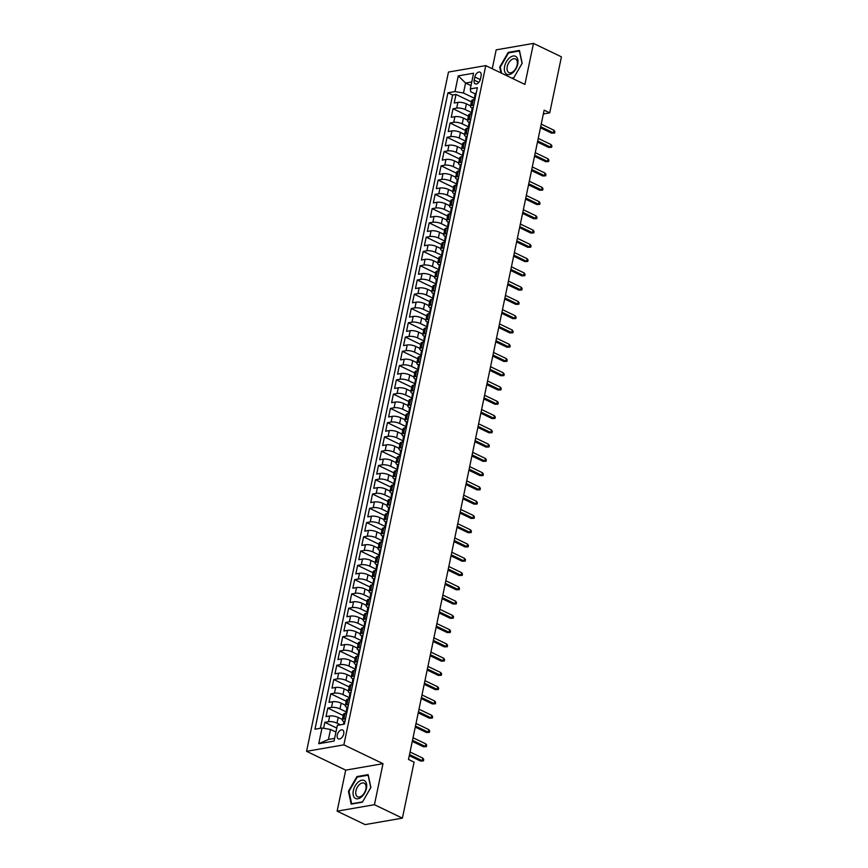 <?xml version="1.0" encoding="UTF-8"?>
<svg xmlns="http://www.w3.org/2000/svg" width="868" height="868" viewBox="0 0 868 868"><rect width="100%" height="100%" fill="white"/><g stroke="black" fill="none" stroke-linecap="round" stroke-linejoin="round"><path stroke-width="1.3" d="M343.728 733.872A4.915 2.886 -64.3 0 0 342.632 730.01A4.915 2.886 -64.3 0 0 337.272 734.99A4.915 2.886 -64.3 0 0 338.368 738.863A4.915 2.886 -64.3 0 0 343.728 733.872M337.131 811.157L374.434 804.701L383.005 763.677L345.703 770.133L337.131 811.157L365.092 824.6L402.394 818.144L414.09 762.137L408.502 759.446L544.149 110.16L549.737 112.851L561.433 56.843L533.473 43.4L496.181 49.856L492.243 68.724M345.703 770.133L306.567 751.308L448.463 72.066L485.765 65.61L343.858 744.852L306.567 751.308M470.586 105.853L466.398 103.845A6.141 1.92 -168.2 0 0 457.892 102.391L454.214 103.021L456.004 94.46L471.411 101.871M471.291 112.471L465.205 109.552A6.141 1.92 -168.2 0 0 456.698 108.099L453.02 108.728L468.438 116.149M453.02 108.728L451.23 117.299L454.908 116.659A6.141 1.92 -168.2 0 1 463.414 118.113L467.602 120.12M464.619 134.399L460.431 132.381A6.141 1.92 -168.2 0 0 451.924 130.927L448.246 131.567L450.036 123.006L465.454 130.417M461.646 148.667L457.447 146.649A6.141 1.92 -168.2 0 0 448.951 145.195L445.262 145.835L447.053 137.274L462.47 144.685M458.662 162.934L454.474 160.916A6.141 1.92 -168.2 0 0 445.968 159.462L442.289 160.103L444.069 151.542L459.487 158.952M455.678 177.202L451.49 175.195A6.141 1.92 -168.2 0 0 442.984 173.741L439.306 174.37L441.096 165.81L456.514 173.22M452.695 191.47L448.506 189.463A6.141 1.92 -168.2 0 0 440 188.009L436.322 188.649L438.112 180.077L453.53 187.499M449.722 205.749L445.523 203.73A6.141 1.92 -168.2 0 0 437.016 202.277L433.338 202.917L435.128 194.356L450.546 201.767M446.738 220.016L442.55 217.998A6.141 1.92 -168.2 0 0 434.043 216.544L430.365 217.184L432.145 208.624L447.562 216.034M443.754 234.284L439.566 232.266A6.141 1.92 -168.2 0 0 431.06 230.812L427.381 231.452L429.172 222.892L444.59 230.302M440.77 248.552L436.582 246.545A6.141 1.92 -168.2 0 0 428.076 245.091L424.398 245.72L426.188 237.159L441.606 244.57M437.787 262.82L433.599 260.812A6.141 1.92 -168.2 0 0 425.092 259.358L421.414 259.999L423.204 251.427L438.622 258.848M434.814 277.098L430.626 275.08A6.141 1.92 -168.2 0 0 422.119 273.626L418.441 274.266L420.221 265.706L435.638 273.116M431.83 291.366L427.642 289.348A6.141 1.92 -168.2 0 0 419.135 287.894L415.457 288.534L417.248 279.973L432.665 287.384M428.846 305.634L424.658 303.616A6.141 1.92 -168.2 0 0 416.152 302.162L412.474 302.802L414.264 294.241L429.682 301.652M425.863 319.901L421.674 317.894A6.141 1.92 -168.2 0 0 413.168 316.44L409.49 317.07L411.28 308.509L426.698 315.919M422.89 334.169L418.701 332.162A6.141 1.92 -168.2 0 0 410.195 330.708L406.517 331.348L408.296 322.777L423.714 330.198M419.906 348.448L415.718 346.43A6.141 1.92 -168.2 0 0 407.211 344.976L403.533 345.616L405.323 337.055L420.741 344.466M416.922 362.716L412.734 360.697A6.141 1.92 -168.2 0 0 404.228 359.244L400.549 359.884L402.34 351.323L417.758 358.734M413.938 376.983L409.75 374.965A6.141 1.92 -168.2 0 0 401.244 373.511L397.566 374.151L399.356 365.591L414.774 373.001M410.965 391.251L406.777 389.244A6.141 1.92 -168.2 0 0 398.271 387.79L394.582 388.419L396.372 379.858L411.79 387.269M407.982 405.519L403.794 403.511A6.141 1.92 -168.2 0 0 395.287 402.058L391.609 402.698L393.399 394.126L408.817 401.548M404.998 419.797L400.81 417.779A6.141 1.92 -168.2 0 0 392.303 416.325L388.625 416.966L390.416 408.405L405.833 415.815M402.014 434.065L397.826 432.047A6.141 1.92 -168.2 0 0 389.32 430.593L385.642 431.233L387.432 422.673L402.85 430.083M399.041 448.333L394.853 446.315A6.141 1.92 -168.2 0 0 386.347 444.861L382.658 445.501L384.448 436.94L399.866 444.351M396.058 462.601L391.869 460.593A6.141 1.92 -168.2 0 0 383.363 459.139L379.685 459.769L381.475 451.208L396.882 458.619M393.074 476.868L388.886 474.861A6.141 1.92 -168.2 0 0 380.379 473.407L376.701 474.047L378.491 465.476L393.909 472.897M390.09 491.147L385.902 489.129A6.141 1.92 -168.2 0 0 377.396 487.675L373.717 488.315L375.508 479.754L390.925 487.165M387.117 505.415L382.918 503.397A6.141 1.92 -168.2 0 0 374.423 501.943L370.734 502.583L372.524 494.022L387.942 501.433M384.133 519.682L379.945 517.664A6.141 1.92 -168.2 0 0 371.439 516.21L367.761 516.851L369.551 508.29L384.958 515.701M381.15 533.95L376.962 531.943A6.141 1.92 -168.2 0 0 368.455 530.489L364.777 531.118L366.567 522.558L381.985 529.968M378.166 548.218L373.978 546.211A6.141 1.92 -168.2 0 0 365.471 544.757L361.793 545.397L363.584 536.825L379.001 544.247M375.193 562.497L370.994 560.478A6.141 1.92 -168.2 0 0 362.488 559.025L358.809 559.665L360.6 551.104L376.018 558.515M372.209 576.764L368.021 574.746A6.141 1.92 -168.2 0 0 359.515 573.292L355.837 573.932L357.616 565.372L373.034 572.782M369.226 591.032L365.037 589.014A6.141 1.92 -168.2 0 0 356.531 587.56L352.853 588.2L354.643 579.64L370.061 587.05M366.242 605.3L362.054 603.293A6.141 1.92 -168.2 0 0 353.547 601.839L349.869 602.468L351.659 593.907L367.077 601.318M363.258 619.568L359.07 617.56A6.141 1.92 -168.2 0 0 350.564 616.106L346.885 616.747L348.676 608.175L364.093 615.596M360.285 633.846L356.097 631.828A6.141 1.92 -168.2 0 0 347.591 630.374L343.912 631.014L345.692 622.454L361.11 629.864M357.301 648.114L353.113 646.096A6.141 1.92 -168.2 0 0 344.607 644.642L340.929 645.282L342.719 636.721L358.137 644.132M354.318 662.382L350.129 660.364A6.141 1.92 -168.2 0 0 341.623 658.91L337.945 659.55L339.735 650.989L355.153 658.4M351.334 676.649L347.146 674.642A6.141 1.92 -168.2 0 0 338.639 673.188L334.961 673.818L336.751 665.257L352.169 672.667M348.361 690.917L344.173 688.91A6.141 1.92 -168.2 0 0 335.666 687.456L331.988 688.096L333.768 679.525L349.186 686.946M345.377 705.196L341.189 703.178A6.141 1.92 -168.2 0 0 332.683 701.724L329.005 702.364L330.795 693.803L346.213 701.214M342.393 719.463L338.205 717.445A6.141 1.92 -168.2 0 0 329.699 715.991L326.021 716.632L327.811 708.071L343.229 715.482M474.839 76.992L474.178 80.127A4.763 2.799 -64.3 0 0 475.241 83.881A4.763 2.799 -64.3 0 0 480.427 79.042L481.089 75.907A4.763 2.799 -64.3 0 0 480.026 72.163A4.763 2.799 -64.3 0 0 474.839 76.992L480.286 79.606M470.988 85.639L465.574 83.035L463.49 93.017L454.984 91.563L447.921 92.789L314.965 729.229L322.017 728.002L318.74 743.702L334.061 741.055L337.348 725.355L344.401 724.129L477.357 87.69L470.304 88.916L470.749 91.758L475.176 93.896M454.984 91.563L458.261 75.874L473.581 73.216L470.304 88.916M340.462 724.813L337.012 723.153L338.205 717.445M346.082 711.814L339.996 708.885L341.189 703.178M349.066 697.546L342.979 694.617L344.173 688.91M352.05 683.268L345.952 680.349L347.146 674.642M355.023 669L348.936 666.071L350.129 660.364M358.007 654.732L351.92 651.803L353.113 646.096M360.99 640.465L354.904 637.535L356.097 631.828M363.974 626.197L357.876 623.267L359.07 617.56M366.947 611.918L360.86 609L362.054 603.293M369.931 597.651L363.844 594.721L365.037 589.014M372.914 583.383L366.828 580.453L368.021 574.746M375.898 569.115L369.811 566.186L370.994 560.478M378.871 554.847L372.784 551.918L373.978 546.211M381.855 540.569L375.768 537.65L376.962 531.943M384.839 526.301L378.752 523.371L379.945 517.664M387.822 512.033L381.736 509.104L382.918 503.397M390.806 497.765L384.708 494.836L385.902 489.129M393.779 483.498L387.692 480.568L388.886 474.861M396.763 469.219L390.676 466.3L391.869 460.593M399.747 454.951L393.66 452.022L394.853 446.315M402.73 440.684L396.633 437.754L397.826 432.047M405.703 426.416L399.616 423.486L400.81 417.779M408.687 412.148L402.6 409.219L403.794 403.511M411.671 397.869L405.584 394.951L406.777 389.244M414.654 383.602L408.557 380.672L409.75 374.965M417.627 369.334L411.541 366.404L412.734 360.697M420.611 355.066L414.524 352.137L415.718 346.43M423.595 340.798L417.508 337.869L418.701 332.162M426.579 326.52L420.481 323.601L421.674 317.894M429.551 312.252L423.465 309.323L424.658 303.616M432.535 297.984L426.448 295.055L427.642 289.348M435.519 283.717L429.432 280.787L430.626 275.08M438.503 269.449L432.405 266.519L433.599 260.812M441.476 255.17L435.389 252.252L436.582 246.545M444.459 240.903L438.373 237.973L439.566 232.266M447.443 226.635L441.356 223.705L442.55 217.998M450.427 212.367L444.34 209.438L445.523 203.73M453.4 198.099L447.313 195.17L448.506 189.463M456.384 183.821L450.297 180.902L451.49 175.195M459.367 169.553L453.28 166.623L454.474 160.916M462.351 155.285L456.264 152.356L457.447 146.649M465.335 141.017L459.237 138.088L460.431 132.381M468.308 126.75L462.221 123.82L463.414 118.113M456.004 94.46L452.619 95.046L320.325 728.295M337.012 723.153A6.141 1.92 11.8 0 0 328.505 721.699L324.827 722.339L323.59 728.274M327.811 708.071L331.489 707.431A6.141 1.92 11.8 0 1 339.996 708.885M330.795 693.803L334.473 693.163A6.141 1.92 11.8 0 1 342.979 694.617M333.768 679.525L337.457 678.895A6.141 1.92 11.8 0 1 345.952 680.349M336.751 665.257L340.43 664.628A6.141 1.92 11.8 0 1 348.936 666.071M339.735 650.989L343.413 650.349A6.141 1.92 11.8 0 1 351.92 651.803M342.719 636.721L346.397 636.081A6.141 1.92 11.8 0 1 354.904 637.535M345.692 622.454L349.381 621.813A6.141 1.92 11.8 0 1 357.876 623.267M348.676 608.175L352.354 607.546A6.141 1.92 11.8 0 1 360.86 609M351.659 593.907L355.337 593.278A6.141 1.92 11.8 0 1 363.844 594.721M354.643 579.64L358.321 578.999A6.141 1.92 11.8 0 1 366.828 580.453M357.616 565.372L361.305 564.732A6.141 1.92 11.8 0 1 369.811 566.186M360.6 551.104L364.278 550.464A6.141 1.92 11.8 0 1 372.784 551.918M363.584 536.825L367.262 536.196A6.141 1.92 11.8 0 1 375.768 537.65M366.567 522.558L370.245 521.928A6.141 1.92 11.8 0 1 378.752 523.371M369.551 508.29L373.229 507.65A6.141 1.92 11.8 0 1 381.736 509.104M372.524 494.022L376.202 493.382A6.141 1.92 11.8 0 1 384.708 494.836M375.508 479.754L379.186 479.114A6.141 1.92 11.8 0 1 387.692 480.568M378.491 465.476L382.17 464.847A6.141 1.92 11.8 0 1 390.676 466.3M381.475 451.208L385.153 450.579A6.141 1.92 11.8 0 1 393.66 452.022M384.448 436.94L388.126 436.3A6.141 1.92 11.8 0 1 396.633 437.754M387.432 422.673L391.11 422.032A6.141 1.92 11.8 0 1 399.616 423.486M390.416 408.405L394.094 407.765A6.141 1.92 11.8 0 1 402.6 409.219M393.399 394.126L397.077 393.497A6.141 1.92 11.8 0 1 405.584 394.951M396.372 379.858L400.05 379.229A6.141 1.92 11.8 0 1 408.557 380.672M399.356 365.591L403.034 364.951A6.141 1.92 11.8 0 1 411.541 366.404M402.34 351.323L406.018 350.683A6.141 1.92 11.8 0 1 414.524 352.137M405.323 337.055L409.002 336.415A6.141 1.92 11.8 0 1 417.508 337.869M408.296 322.777L411.974 322.147A6.141 1.92 11.8 0 1 420.481 323.601M411.28 308.509L414.958 307.88A6.141 1.92 11.8 0 1 423.465 309.323M414.264 294.241L417.942 293.601A6.141 1.92 11.8 0 1 426.448 295.055M417.248 279.973L420.926 279.333A6.141 1.92 11.8 0 1 429.432 280.787M420.221 265.706L423.909 265.065A6.141 1.92 11.8 0 1 432.405 266.519M423.204 251.427L426.882 250.798A6.141 1.92 11.8 0 1 435.389 252.252M426.188 237.159L429.866 236.53A6.141 1.92 11.8 0 1 438.373 237.973M429.172 222.892L432.85 222.251A6.141 1.92 11.8 0 1 441.356 223.705M432.145 208.624L435.834 207.984A6.141 1.92 11.8 0 1 444.34 209.438M435.128 194.356L438.807 193.716A6.141 1.92 11.8 0 1 447.313 195.17M438.112 180.077L441.79 179.448A6.141 1.92 11.8 0 1 450.297 180.902M441.096 165.81L444.774 165.18A6.141 1.92 11.8 0 1 453.28 166.623M444.069 151.542L447.758 150.902A6.141 1.92 11.8 0 1 456.264 152.356M447.053 137.274L450.731 136.634A6.141 1.92 11.8 0 1 459.237 138.088M450.036 123.006L453.714 122.366A6.141 1.92 11.8 0 1 462.221 123.82M473.711 105.147L472.018 105.44A6.141 1.92 -168.2 0 0 470.489 106.341A6.141 1.92 -168.2 0 0 472.192 108.164M474.904 99.44L473.212 99.733A6.141 1.92 -168.2 0 0 471.671 100.634L470.489 106.341M471.921 113.708L470.228 114.001A6.141 1.92 -168.2 0 0 468.698 114.901L467.505 120.609A6.141 1.92 11.8 0 1 469.035 119.708L470.727 119.415M468.948 127.987L467.244 128.28A6.141 1.92 -168.2 0 0 465.715 129.169L464.521 134.876A6.141 1.92 11.8 0 1 466.062 133.987L467.754 133.694M465.964 142.254L464.271 142.547A6.141 1.92 -168.2 0 0 462.731 143.437L461.537 149.144A6.141 1.92 11.8 0 1 463.078 148.254L464.771 147.961M462.98 156.522L461.288 156.815A6.141 1.92 -168.2 0 0 459.747 157.705L458.554 163.423A6.141 1.92 11.8 0 1 460.094 162.522L461.787 162.229M459.997 170.79L458.304 171.083A6.141 1.92 -168.2 0 0 456.774 171.983L455.581 177.69A6.141 1.92 11.8 0 1 457.111 176.79L458.803 176.497M457.024 185.058L455.32 185.351A6.141 1.92 -168.2 0 0 453.79 186.251L452.597 191.958A6.141 1.92 11.8 0 1 454.138 191.058L455.83 190.765M454.04 199.336L452.347 199.629A6.141 1.92 -168.2 0 0 450.807 200.519L449.613 206.226A6.141 1.92 11.8 0 1 451.154 205.336L452.846 205.043M451.056 213.604L449.364 213.897A6.141 1.92 -168.2 0 0 447.823 214.787L446.629 220.494A6.141 1.92 11.8 0 1 448.17 219.604L449.863 219.311M448.072 227.872L446.38 228.165A6.141 1.92 -168.2 0 0 444.85 229.054L443.656 234.772A6.141 1.92 11.8 0 1 445.186 233.872L446.879 233.579M445.089 242.139L443.396 242.432A6.141 1.92 -168.2 0 0 441.866 243.333L440.673 249.04A6.141 1.92 11.8 0 1 442.203 248.139L443.906 247.847M442.116 256.407L440.423 256.7A6.141 1.92 -168.2 0 0 438.882 257.601L437.689 263.308A6.141 1.92 11.8 0 1 439.23 262.407L440.922 262.114M439.132 270.686L437.439 270.979A6.141 1.92 -168.2 0 0 435.899 271.868L434.705 277.576A6.141 1.92 11.8 0 1 436.246 276.686L437.939 276.393M436.148 284.954L434.456 285.246A6.141 1.92 -168.2 0 0 432.926 286.136L431.732 291.843A6.141 1.92 11.8 0 1 433.262 290.954L434.955 290.661M433.165 299.221L431.472 299.514A6.141 1.92 -168.2 0 0 429.942 300.404L428.749 306.122A6.141 1.92 11.8 0 1 430.278 305.221L431.982 304.928M430.192 313.489L428.499 313.782A6.141 1.92 -168.2 0 0 426.958 314.683L425.765 320.39A6.141 1.92 11.8 0 1 427.306 319.489L428.998 319.196M427.208 327.757L425.515 328.05A6.141 1.92 -168.2 0 0 423.975 328.95L422.781 334.657A6.141 1.92 11.8 0 1 424.322 333.757L426.014 333.464M424.224 342.035L422.532 342.328A6.141 1.92 -168.2 0 0 420.991 343.218L419.808 348.925A6.141 1.92 11.8 0 1 421.338 348.035L423.031 347.743M421.24 356.303L419.548 356.596A6.141 1.92 -168.2 0 0 418.018 357.486L416.824 363.193A6.141 1.92 11.8 0 1 418.354 362.303L420.047 362.01M418.267 370.571L416.575 370.864A6.141 1.92 -168.2 0 0 415.034 371.754L413.841 377.471A6.141 1.92 11.8 0 1 415.381 376.571L417.074 376.278M415.284 384.839L413.591 385.132A6.141 1.92 -168.2 0 0 412.05 386.032L410.857 391.739A6.141 1.92 11.8 0 1 412.398 390.839L414.09 390.546M412.3 399.106L410.607 399.399A6.141 1.92 -168.2 0 0 409.067 400.3L407.884 406.007A6.141 1.92 11.8 0 1 409.414 405.106L411.106 404.814M409.316 413.385L407.624 413.678A6.141 1.92 -168.2 0 0 406.094 414.568L404.9 420.275A6.141 1.92 11.8 0 1 406.43 419.385L408.123 419.092M406.343 427.653L404.651 427.946A6.141 1.92 -168.2 0 0 403.11 428.835L401.917 434.542A6.141 1.92 11.8 0 1 403.457 433.653L405.15 433.36M403.36 441.921L401.667 442.213A6.141 1.92 -168.2 0 0 400.126 443.103L398.933 448.821A6.141 1.92 11.8 0 1 400.474 447.921L402.166 447.628M400.376 456.188L398.683 456.481A6.141 1.92 -168.2 0 0 397.143 457.382L395.96 463.089A6.141 1.92 11.8 0 1 397.49 462.188L399.182 461.895M397.392 470.456L395.7 470.749A6.141 1.92 -168.2 0 0 394.17 471.649L392.976 477.357A6.141 1.92 11.8 0 1 394.506 476.456L396.199 476.163M394.419 484.735L392.716 485.028A6.141 1.92 -168.2 0 0 391.186 485.917L389.992 491.624A6.141 1.92 11.8 0 1 391.533 490.735L393.226 490.442M391.435 499.002L389.743 499.295A6.141 1.92 -168.2 0 0 388.202 500.185L387.009 505.892A6.141 1.92 11.8 0 1 388.549 505.002L390.242 504.709M388.452 513.27L386.759 513.563A6.141 1.92 -168.2 0 0 385.218 514.453L384.025 520.171A6.141 1.92 11.8 0 1 385.566 519.27L387.258 518.977M385.468 527.538L383.775 527.831A6.141 1.92 -168.2 0 0 382.245 528.731L381.052 534.438A6.141 1.92 11.8 0 1 382.582 533.538L384.274 533.245M382.495 541.806L380.792 542.099A6.141 1.92 -168.2 0 0 379.262 542.999L378.068 548.706A6.141 1.92 11.8 0 1 379.609 547.806L381.302 547.513M379.511 556.084L377.819 556.377A6.141 1.92 -168.2 0 0 376.278 557.267L375.084 562.974A6.141 1.92 11.8 0 1 376.625 562.084L378.318 561.791M376.528 570.352L374.835 570.645A6.141 1.92 -168.2 0 0 373.294 571.535L372.101 577.242A6.141 1.92 11.8 0 1 373.641 576.352L375.334 576.059M373.544 584.62L371.851 584.913A6.141 1.92 -168.2 0 0 370.321 585.802L369.128 591.52A6.141 1.92 11.8 0 1 370.658 590.62L372.35 590.327M370.56 598.887L368.867 599.18A6.141 1.92 -168.2 0 0 367.338 600.081L366.144 605.788A6.141 1.92 11.8 0 1 367.685 604.887L369.377 604.595M367.587 613.155L365.895 613.448A6.141 1.92 -168.2 0 0 364.354 614.349L363.16 620.056A6.141 1.92 11.8 0 1 364.701 619.155L366.394 618.862M364.603 627.434L362.911 627.727A6.141 1.92 -168.2 0 0 361.37 628.616L360.177 634.324A6.141 1.92 11.8 0 1 361.717 633.434L363.41 633.141M361.62 641.702L359.927 641.995A6.141 1.92 -168.2 0 0 358.397 642.884L357.204 648.591A6.141 1.92 11.8 0 1 358.734 647.702L360.426 647.409M358.636 655.969L356.943 656.262A6.141 1.92 -168.2 0 0 355.413 657.152L354.22 662.87A6.141 1.92 11.8 0 1 355.75 661.969L357.453 661.676M355.663 670.237L353.97 670.53A6.141 1.92 -168.2 0 0 352.43 671.431L351.236 677.138A6.141 1.92 11.8 0 1 352.777 676.237L354.469 675.944M352.679 684.505L350.987 684.798A6.141 1.92 -168.2 0 0 349.446 685.698L348.252 691.405A6.141 1.92 11.8 0 1 349.793 690.505L351.486 690.212M349.695 698.783L348.003 699.076A6.141 1.92 -168.2 0 0 346.473 699.966L345.28 705.673A6.141 1.92 11.8 0 1 346.809 704.783L348.502 704.49M346.712 713.051L345.019 713.344A6.141 1.92 -168.2 0 0 343.489 714.234L342.296 719.941A6.141 1.92 11.8 0 1 343.826 719.051L345.518 718.758M474.275 98.203L463.49 93.017M374.434 804.701L402.394 818.144M383.005 763.677L343.858 744.852M485.765 65.61L524.912 84.424L533.473 43.4M543.357 113.958L549.737 112.851M471.758 81.961L465.574 83.035L458.261 75.874M335.938 732.06L330.524 729.456L328.44 739.449L334.625 738.375M452.619 95.046L447.921 92.789M324.827 722.339L336.773 728.078M469.208 122.431A6.141 1.92 11.8 0 1 467.505 120.609M466.235 136.699A6.141 1.92 11.8 0 1 464.521 134.876M463.252 150.967A6.141 1.92 11.8 0 1 461.537 149.144M460.268 165.235A6.141 1.92 11.8 0 1 458.554 163.423M457.284 179.513A6.141 1.92 11.8 0 1 455.581 177.69M454.311 193.781A6.141 1.92 11.8 0 1 452.597 191.958M451.327 208.049A6.141 1.92 11.8 0 1 449.613 206.226M448.344 222.316A6.141 1.92 11.8 0 1 446.629 220.494M445.36 236.584A6.141 1.92 11.8 0 1 443.656 234.772M442.387 250.863A6.141 1.92 11.8 0 1 440.673 249.04M439.403 265.131A6.141 1.92 11.8 0 1 437.689 263.308M436.42 279.398A6.141 1.92 11.8 0 1 434.705 277.576M433.436 293.666A6.141 1.92 11.8 0 1 431.732 291.843M430.463 307.934A6.141 1.92 11.8 0 1 428.749 306.122M427.479 322.212A6.141 1.92 11.8 0 1 425.765 320.39M424.495 336.48A6.141 1.92 11.8 0 1 422.781 334.657M421.512 350.748A6.141 1.92 11.8 0 1 419.808 348.925M418.528 365.016A6.141 1.92 11.8 0 1 416.824 363.193M415.555 379.283A6.141 1.92 11.8 0 1 413.841 377.471M412.571 393.562A6.141 1.92 11.8 0 1 410.857 391.739M409.587 407.83A6.141 1.92 11.8 0 1 407.884 406.007M406.604 422.098A6.141 1.92 11.8 0 1 404.9 420.275M403.631 436.365A6.141 1.92 11.8 0 1 401.917 434.542M400.647 450.633A6.141 1.92 11.8 0 1 398.933 448.821M397.663 464.912A6.141 1.92 11.8 0 1 395.96 463.089M394.68 479.179A6.141 1.92 11.8 0 1 392.976 477.357M391.707 493.447A6.141 1.92 11.8 0 1 389.992 491.624M388.723 507.715A6.141 1.92 11.8 0 1 387.009 505.892M385.739 521.983A6.141 1.92 11.8 0 1 384.025 520.171M382.755 536.261A6.141 1.92 11.8 0 1 381.052 534.438M379.783 550.529A6.141 1.92 11.8 0 1 378.068 548.706M376.799 564.797A6.141 1.92 11.8 0 1 375.084 562.974M373.815 579.065A6.141 1.92 11.8 0 1 372.101 577.242M370.831 593.332A6.141 1.92 11.8 0 1 369.128 591.52M367.858 607.611A6.141 1.92 11.8 0 1 366.144 605.788M364.875 621.879A6.141 1.92 11.8 0 1 363.16 620.056M361.891 636.146A6.141 1.92 11.8 0 1 360.177 634.324M358.907 650.414A6.141 1.92 11.8 0 1 357.204 648.591M355.934 664.682A6.141 1.92 11.8 0 1 354.22 662.87M352.95 678.96A6.141 1.92 11.8 0 1 351.236 677.138M349.967 693.228A6.141 1.92 11.8 0 1 348.252 691.405M346.983 707.496A6.141 1.92 11.8 0 1 345.28 705.673M322.017 728.002L330.524 729.456M344.01 721.764A6.141 1.92 11.8 0 1 342.296 719.941M318.74 743.702L328.44 739.449M512.077 78.261L513.693 77.979L522.189 63.234L519.444 50.442L508.214 52.384L499.718 67.129L500.955 72.912M362.401 802.173L370.896 787.439L368.151 774.636L356.922 776.578L348.426 791.323L351.171 804.126L362.401 802.173M500.348 67.422L499.718 67.129M509.071 52.796L508.214 52.384M349.055 791.627L348.426 791.323M357.779 776.99L356.922 776.578M476.185 93.115L476.185 93.115A4.069 1.269 -168.2 0 0 475.219 93.701L474.644 96.413A4.069 1.269 -168.2 0 0 474.915 97.021L475.1 97.216M473.982 99.603L474.286 98.127A4.069 1.269 11.8 0 1 474.644 97.737L475.002 96.022A4.069 1.269 -168.2 0 0 474.644 96.413M540.46 127.78L551.625 133.151L553.437 132.837L540.688 126.706M553.979 130.265L554.912 131.6L554.609 133.032L553.437 132.837L553.979 130.265L541.231 124.135M554.609 133.032L551.625 133.151M517.729 64.156A9.982 5.87 -64.3 0 0 513.118 56.008A9.982 5.87 -64.3 0 0 504.623 66.424A9.982 5.87 -64.3 0 0 509.234 74.561A9.982 5.87 -64.3 0 0 517.729 64.156M517.154 64.916A7.552 4.448 -64.3 0 0 515.473 58.97A7.552 4.448 -64.3 0 0 507.238 66.641A7.552 4.448 -64.3 0 0 508.919 72.587A7.552 4.448 -64.3 0 0 517.154 64.916M501.585 73.216L500.293 67.172L508.518 52.883L519.411 51.006L522.059 63.407L513.834 77.686L511.664 78.066M364.842 780.885A9.982 5.87 -64.3 0 0 355.175 785.833A9.982 5.87 -64.3 0 0 354.925 798.083A9.982 5.87 -64.3 0 0 364.593 793.146A9.982 5.87 -64.3 0 0 364.842 780.885M364.658 783.468A7.552 4.448 -64.3 0 0 364.18 783.164A7.552 4.448 -64.3 0 0 357.106 787.623A7.552 4.448 -64.3 0 0 357.149 796.488A7.552 4.448 -64.3 0 0 357.627 796.781A7.552 4.448 -64.3 0 0 364.69 792.332A7.552 4.448 -64.3 0 0 364.658 783.468M362.542 801.891L351.659 803.768L349.001 791.366L357.225 777.088L368.108 775.2L370.766 787.601L362.564 801.902M473.244 107.415L473.244 107.404A4.069 1.269 -168.2 0 0 472.235 107.968L471.671 110.681A4.069 1.269 -168.2 0 0 471.932 111.288L472.116 111.484M470.999 113.871L471.313 112.395A4.069 1.269 11.8 0 1 471.66 112.005L472.018 110.301A4.069 1.269 -168.2 0 0 471.671 110.681M537.487 142.048L548.641 147.419L550.453 147.104L537.704 140.974M550.996 144.533L551.929 145.867L551.625 147.3L550.453 147.104L550.996 144.533L538.247 138.403M551.625 147.3L548.641 147.419M470.261 121.683L470.261 121.683A4.069 1.269 -168.2 0 0 469.252 122.247L468.687 124.959A4.069 1.269 -168.2 0 0 468.948 125.556L469.143 125.752M468.015 128.138L468.329 126.663A4.069 1.269 11.8 0 1 468.677 126.283L469.035 124.569A4.069 1.269 -168.2 0 0 468.687 124.959M534.504 156.316L545.657 161.687L547.48 161.372L534.731 155.242M548.012 158.801L548.945 160.146L548.652 161.567L547.48 161.372L548.012 158.801L535.263 152.67M548.652 161.567L545.657 161.687M467.277 135.951L467.277 135.951A4.069 1.269 -168.2 0 0 466.268 136.515L465.704 139.227A4.069 1.269 -168.2 0 0 465.964 139.824L466.159 140.03M465.042 142.406L465.346 140.941A4.069 1.269 11.8 0 1 465.693 140.551L466.051 138.837A4.069 1.269 -168.2 0 0 465.704 139.227M531.52 170.595L542.684 175.954L544.496 175.64L531.748 169.51M545.028 173.068L545.961 174.414L545.668 175.835L544.496 175.64L545.028 173.068L532.279 166.938M545.668 175.835L542.684 175.954M464.304 150.229L464.293 150.218A4.069 1.269 -168.2 0 0 463.284 150.782L462.72 153.495A4.069 1.269 -168.2 0 0 462.991 154.103L463.176 154.298M462.058 156.685L462.362 155.209A4.069 1.269 11.8 0 1 462.72 154.819L463.067 153.104A4.069 1.269 -168.2 0 0 462.72 153.495M528.536 184.862L539.701 190.222L541.513 189.908L528.764 183.777M542.055 187.347L542.988 188.681L542.684 190.114L541.513 189.908L542.055 187.347L529.306 181.217M542.684 190.114L539.701 190.222M461.277 164.464L461.277 164.464A4.069 1.269 -168.2 0 0 460.311 165.05L459.736 167.763A4.069 1.269 -168.2 0 0 460.007 168.37L460.192 168.566M459.074 170.953L459.389 169.477A4.069 1.269 11.8 0 1 459.736 169.086L460.094 167.372A4.069 1.269 -168.2 0 0 459.736 167.763M525.563 199.13L536.717 204.501L538.529 204.186L525.78 198.056M539.071 201.615L540.005 202.949L539.701 204.381L538.529 204.186L539.071 201.615L526.323 195.484M539.701 204.381L536.717 204.501M458.293 178.743L458.293 178.743A4.069 1.269 -168.2 0 0 457.327 179.318L456.763 182.03A4.069 1.269 -168.2 0 0 457.024 182.638L457.219 182.833M456.091 185.22L456.405 183.745A4.069 1.269 11.8 0 1 456.752 183.354L457.111 181.651A4.069 1.269 -168.2 0 0 456.763 182.03M522.579 213.398L533.733 218.769L535.556 218.454L522.807 212.324M536.088 215.882L537.021 217.217L536.728 218.649L535.556 218.454L536.088 215.882L523.339 209.752M536.728 218.649L533.733 218.769M455.309 193.011L455.309 193.011A4.069 1.269 -168.2 0 0 454.344 193.597L453.78 196.309A4.069 1.269 -168.2 0 0 454.04 196.906L454.235 197.101M453.118 199.488L453.421 198.012A4.069 1.269 11.8 0 1 453.769 197.633L454.127 195.918A4.069 1.269 -168.2 0 0 453.78 196.309M519.596 227.666L530.76 233.036L532.572 232.722L519.823 226.591M533.104 230.15L534.037 231.496L533.744 232.917L532.572 232.722L533.104 230.15L520.355 224.02M533.744 232.917L530.76 233.036M452.336 207.278L452.336 207.278A4.069 1.269 -168.2 0 0 451.36 207.864L450.796 210.577A4.069 1.269 -168.2 0 0 451.067 211.174L451.251 211.38M450.134 213.756L450.438 212.291A4.069 1.269 11.8 0 1 450.785 211.9L451.143 210.186A4.069 1.269 -168.2 0 0 450.796 210.577M516.612 241.944L527.777 247.304L529.588 246.989L516.84 240.859M530.131 244.418L531.053 245.763L530.76 247.185L529.588 246.989L530.131 244.418L517.382 238.288M530.76 247.185L527.777 247.304M449.353 221.546L449.353 221.546A4.069 1.269 -168.2 0 0 448.387 222.132L447.812 224.845A4.069 1.269 -168.2 0 0 448.083 225.452L448.268 225.647M447.15 228.034L447.454 226.559A4.069 1.269 11.8 0 1 447.812 226.168L448.17 224.454A4.069 1.269 -168.2 0 0 447.812 224.845M513.639 256.212L524.793 261.572L526.605 261.257L513.856 255.127M527.147 258.697L528.08 260.031L527.777 261.463L526.605 261.257L527.147 258.697L514.399 252.566M527.777 261.463L524.793 261.572M446.369 235.814L446.369 235.814A4.069 1.269 -168.2 0 0 445.403 236.4L444.839 239.112A4.069 1.269 -168.2 0 0 445.1 239.72L445.295 239.915M444.166 242.302L444.481 240.827A4.069 1.269 11.8 0 1 444.828 240.436L445.186 238.722A4.069 1.269 -168.2 0 0 444.839 239.112M510.655 270.48L521.809 275.85L523.632 275.536L510.883 269.406M524.163 272.964L525.097 274.299L524.793 275.731L523.632 275.536L524.163 272.964L511.415 266.834M524.793 275.731L521.809 275.85M443.385 250.093L443.385 250.093A4.069 1.269 -168.2 0 0 442.42 250.668L441.855 253.38A4.069 1.269 -168.2 0 0 442.116 253.988L442.311 254.183M441.194 256.57L441.497 255.094A4.069 1.269 11.8 0 1 441.845 254.704L442.203 253A4.069 1.269 -168.2 0 0 441.855 253.38M507.671 284.747L518.836 290.118L520.648 289.804L507.899 283.673M521.18 287.232L522.113 288.567L521.82 289.999L520.648 289.804L521.18 287.232L508.431 281.102M521.82 289.999L518.836 290.118M440.412 264.36L440.412 264.36A4.069 1.269 -168.2 0 0 439.436 264.946L438.872 267.659A4.069 1.269 -168.2 0 0 439.132 268.255L439.327 268.451M438.21 270.838L438.514 269.362A4.069 1.269 11.8 0 1 438.861 268.982L439.219 267.268A4.069 1.269 -168.2 0 0 438.872 267.659M504.688 299.015L515.852 304.386L517.664 304.071L504.916 297.941M518.207 301.5L519.129 302.845L518.836 304.267L517.664 304.071L518.207 301.5L505.447 295.37M518.836 304.267L515.852 304.386M437.429 278.628L437.429 278.628A4.069 1.269 -168.2 0 0 436.463 279.214L435.888 281.926A4.069 1.269 -168.2 0 0 436.159 282.523L436.344 282.729M435.226 285.105L435.53 283.641A4.069 1.269 11.8 0 1 435.888 283.25L436.246 281.536A4.069 1.269 -168.2 0 0 435.888 281.926M501.704 313.294L512.869 318.654L514.681 318.339L501.932 312.209M515.223 315.768L516.156 317.113L515.852 318.534L514.681 318.339L515.223 315.768L502.474 309.637M515.852 318.534L512.869 318.654M434.488 292.928L434.445 292.896A4.069 1.269 -168.2 0 0 433.479 293.482L432.915 296.194A4.069 1.269 -168.2 0 0 433.175 296.802L433.371 296.997M432.242 299.384L432.557 297.908A4.069 1.269 11.8 0 1 432.904 297.518L433.262 295.804A4.069 1.269 -168.2 0 0 432.915 296.194M498.731 327.561L509.885 332.921L511.708 332.607L498.948 326.476M512.239 330.046L513.172 331.381L512.869 332.813L511.708 332.607L512.239 330.046L499.491 323.916M512.869 332.813L509.885 332.921M431.504 307.196L431.461 307.163A4.069 1.269 -168.2 0 0 430.495 307.749L429.931 310.462A4.069 1.269 -168.2 0 0 430.192 311.07L430.387 311.265M429.269 313.652L429.573 312.176A4.069 1.269 11.8 0 1 429.92 311.786L430.278 310.071A4.069 1.269 -168.2 0 0 429.931 310.462M495.747 341.829L506.912 347.2L508.724 346.885L495.975 340.755M509.256 344.314L510.189 345.648L509.896 347.081L508.724 346.885L509.256 344.314L496.507 338.184M509.896 347.081L506.912 347.2M428.521 321.464L428.488 321.442A4.069 1.269 -168.2 0 0 427.512 322.017L426.947 324.73A4.069 1.269 -168.2 0 0 427.208 325.337L427.403 325.533M426.286 327.92L426.589 326.444A4.069 1.269 11.8 0 1 426.937 326.053L427.295 324.35A4.069 1.269 -168.2 0 0 426.947 324.73M492.764 356.097L503.928 361.468L505.74 361.153L492.991 355.023M506.283 358.582L507.205 359.916L506.912 361.348L505.74 361.153L506.283 358.582L493.523 352.451M506.912 361.348L503.928 361.468M425.504 335.71L425.504 335.71A4.069 1.269 -168.2 0 0 424.539 336.296L423.964 339.008A4.069 1.269 -168.2 0 0 424.235 339.605L424.419 339.8M423.302 342.187L423.606 340.712A4.069 1.269 11.8 0 1 423.964 340.332L424.322 338.618A4.069 1.269 -168.2 0 0 423.964 339.008M489.78 370.365L500.944 375.736L502.756 375.421L490.008 369.291M503.299 372.849L504.232 374.195L503.928 375.616L502.756 375.421L503.299 372.849L490.55 366.719M503.928 375.616L500.944 375.736M422.521 349.978L422.521 349.978A4.069 1.269 -168.2 0 0 421.555 350.564L420.991 353.276A4.069 1.269 -168.2 0 0 421.251 353.884L421.447 354.079M420.318 356.455L420.633 354.99A4.069 1.269 11.8 0 1 420.98 354.6L421.338 352.885A4.069 1.269 -168.2 0 0 420.991 353.276M486.807 384.643L497.961 390.003L499.784 389.689L487.024 383.558M500.315 387.117L501.248 388.463L500.944 389.884L499.784 389.689L500.315 387.117L487.566 380.987M500.944 389.884L497.961 390.003M419.537 364.245L419.537 364.245A4.069 1.269 -168.2 0 0 418.571 364.831L418.007 367.544A4.069 1.269 -168.2 0 0 418.267 368.151L418.463 368.347M417.334 370.734L417.649 369.258A4.069 1.269 11.8 0 1 417.996 368.867L418.354 367.153A4.069 1.269 -168.2 0 0 418.007 367.544M483.823 398.911L494.988 404.271L496.8 403.956L484.051 397.826M497.331 401.396L498.265 402.73L497.972 404.162L496.8 403.956L497.331 401.396L484.583 395.265M497.972 404.162L494.988 404.271M416.564 378.513L416.564 378.513A4.069 1.269 -168.2 0 0 415.588 379.099L415.023 381.811A4.069 1.269 -168.2 0 0 415.284 382.419L415.479 382.614M414.361 385.001L414.665 383.526A4.069 1.269 11.8 0 1 415.012 383.135L415.371 381.421A4.069 1.269 -168.2 0 0 415.023 381.811M480.839 413.179L492.004 418.55L493.816 418.235L481.067 412.105M494.359 415.663L495.281 416.998L494.988 418.43L493.816 418.235L494.359 415.663L481.599 409.533M494.988 418.43L492.004 418.55M413.58 392.792L413.58 392.792A4.069 1.269 -168.2 0 0 412.615 393.367L412.04 396.079A4.069 1.269 -168.2 0 0 412.311 396.687L412.495 396.882M411.378 399.269L411.682 397.794A4.069 1.269 11.8 0 1 412.04 397.403L412.398 395.7A4.069 1.269 -168.2 0 0 412.04 396.079M477.856 427.447L489.02 432.817L490.832 432.503L478.084 426.372M491.375 429.931L492.308 431.266L492.004 432.698L490.832 432.503L491.375 429.931L478.626 423.801M492.004 432.698L489.02 432.817M410.597 407.059L410.597 407.059A4.069 1.269 -168.2 0 0 409.631 407.645L409.067 410.358A4.069 1.269 -168.2 0 0 409.327 410.955L409.522 411.15M408.394 413.537L408.709 412.061A4.069 1.269 11.8 0 1 409.056 411.682L409.414 409.967A4.069 1.269 -168.2 0 0 409.067 410.358M474.883 441.714L486.037 447.085L487.859 446.77L475.1 440.64M488.391 444.199L489.324 445.544L489.02 446.966L487.859 446.77L488.391 444.199L475.642 438.069M489.02 446.966L486.037 447.085M407.613 421.327L407.613 421.327A4.069 1.269 -168.2 0 0 406.647 421.913L406.083 424.626A4.069 1.269 -168.2 0 0 406.343 425.233L406.539 425.428M405.41 427.805L405.725 426.34A4.069 1.269 11.8 0 1 406.072 425.949L406.43 424.235A4.069 1.269 -168.2 0 0 406.083 424.626M471.899 455.993L483.064 461.353L484.876 461.038L472.127 454.908M485.407 458.467L486.34 459.812L486.047 461.233L484.876 461.038L485.407 458.467L472.659 452.336M486.047 461.233L483.064 461.353M404.629 435.595L404.629 435.595A4.069 1.269 -168.2 0 0 403.663 436.181L403.099 438.893A4.069 1.269 -168.2 0 0 403.36 439.501L403.555 439.696M402.437 442.083L402.741 440.608A4.069 1.269 11.8 0 1 403.088 440.217L403.446 438.503A4.069 1.269 -168.2 0 0 403.099 438.893M468.915 470.261L480.08 475.621L481.892 475.306L469.143 469.176M482.424 472.745L483.357 474.08L483.064 475.512L481.892 475.306L482.424 472.745L469.675 466.615M483.064 475.512L480.08 475.621M401.7 449.895L401.656 449.863A4.069 1.269 -168.2 0 0 400.69 450.449L400.115 453.161A4.069 1.269 -168.2 0 0 400.387 453.769L400.571 453.964M399.454 456.351L399.757 454.875A4.069 1.269 11.8 0 1 400.115 454.485L400.474 452.77A4.069 1.269 -168.2 0 0 400.115 453.161M465.932 484.528L477.096 489.899L478.908 489.585L466.159 483.454M479.451 487.013L480.384 488.348L480.08 489.78L478.908 489.585L479.451 487.013L466.702 480.883M480.08 489.78L477.096 489.899M398.672 464.141L398.672 464.141A4.069 1.269 -168.2 0 0 397.707 464.716L397.143 467.429A4.069 1.269 -168.2 0 0 397.403 468.036L397.587 468.232M396.47 470.619L396.784 469.143A4.069 1.269 11.8 0 1 397.132 468.763L397.49 467.049A4.069 1.269 -168.2 0 0 397.143 467.429M462.959 498.796L474.112 504.167L475.924 503.852L463.176 497.722M476.467 501.281L477.4 502.615L477.096 504.048L475.924 503.852L476.467 501.281L463.718 495.151M477.096 504.048L474.112 504.167M395.689 478.409L395.689 478.409A4.069 1.269 -168.2 0 0 394.723 478.995L394.159 481.707A4.069 1.269 -168.2 0 0 394.419 482.304L394.614 482.499M393.486 484.886L393.801 483.411A4.069 1.269 11.8 0 1 394.148 483.031L394.506 481.317A4.069 1.269 -168.2 0 0 394.159 481.707M459.975 513.064L471.129 518.435L472.951 518.12L460.203 511.99M473.483 515.549L474.416 516.894L474.123 518.315L472.951 518.12L473.483 515.549L460.734 509.418M474.123 518.315L471.129 518.435M392.705 492.677L392.705 492.677A4.069 1.269 -168.2 0 0 391.739 493.263L391.175 495.975A4.069 1.269 -168.2 0 0 391.435 496.583L391.631 496.778M390.513 499.154L390.817 497.689A4.069 1.269 11.8 0 1 391.164 497.299L391.522 495.585A4.069 1.269 -168.2 0 0 391.175 495.975M456.991 527.343L468.156 532.702L469.968 532.388L457.219 526.258M470.499 529.816L471.433 531.162L471.14 532.583L469.968 532.388L470.499 529.816L457.751 523.686M471.14 532.583L468.156 532.702M389.732 506.945L389.732 506.945A4.069 1.269 -168.2 0 0 388.755 507.53L388.191 510.243A4.069 1.269 -168.2 0 0 388.463 510.851L388.647 511.046M387.529 513.433L387.833 511.957A4.069 1.269 11.8 0 1 388.191 511.567L388.538 509.852A4.069 1.269 -168.2 0 0 388.191 510.243M454.007 541.61L465.172 546.97L466.984 546.656L454.235 540.525M467.526 544.095L468.46 545.429L468.156 546.862L466.984 546.656L467.526 544.095L454.778 537.965M468.156 546.862L465.172 546.97M386.748 521.212L386.748 521.212A4.069 1.269 -168.2 0 0 385.783 521.798L385.218 524.511A4.069 1.269 -168.2 0 0 385.479 525.118L385.663 525.314M384.546 527.701L384.86 526.225A4.069 1.269 11.8 0 1 385.208 525.834L385.566 524.12A4.069 1.269 -168.2 0 0 385.218 524.511M451.034 555.878L462.188 561.249L464 560.934L451.251 554.804M464.543 558.363L465.476 559.697L465.172 561.129L464 560.934L464.543 558.363L451.794 552.232M465.172 561.129L462.188 561.249M383.764 535.491L383.764 535.491A4.069 1.269 -168.2 0 0 382.799 536.066L382.235 538.778A4.069 1.269 -168.2 0 0 382.495 539.386L382.69 539.581M381.562 541.968L381.877 540.493A4.069 1.269 11.8 0 1 382.224 540.113L382.582 538.399A4.069 1.269 -168.2 0 0 382.235 538.778M448.051 570.146L459.205 575.517L461.027 575.202L448.279 569.072M461.559 572.63L462.492 573.976L462.199 575.397L461.027 575.202L461.559 572.63L448.81 566.5M462.199 575.397L459.205 575.517M380.781 549.759L380.781 549.759A4.069 1.269 -168.2 0 0 379.815 550.345L379.251 553.057A4.069 1.269 -168.2 0 0 379.511 553.654L379.707 553.849M378.589 556.236L378.893 554.76A4.069 1.269 11.8 0 1 379.24 554.381L379.598 552.666A4.069 1.269 -168.2 0 0 379.251 553.057M445.067 584.414L456.232 589.784L458.044 589.47L445.295 583.339M458.575 586.898L459.508 588.244L459.215 589.665L458.044 589.47L458.575 586.898L445.826 580.768M459.215 589.665L456.232 589.784M377.808 564.026L377.808 564.026A4.069 1.269 -168.2 0 0 376.831 564.612L376.267 567.325A4.069 1.269 -168.2 0 0 376.538 567.932L376.723 568.128M375.605 570.504L375.909 569.039A4.069 1.269 11.8 0 1 376.256 568.649L376.614 566.934A4.069 1.269 -168.2 0 0 376.267 567.325M442.083 598.692L453.248 604.052L455.06 603.737L442.311 597.607M455.602 601.166L456.525 602.511L456.232 603.933L455.06 603.737L455.602 601.166L442.854 595.047M456.232 603.933L453.248 604.052M374.824 578.294L374.824 578.294A4.069 1.269 -168.2 0 0 373.858 578.88L373.283 581.593A4.069 1.269 -168.2 0 0 373.555 582.2L373.739 582.395M372.622 584.782L372.925 583.307A4.069 1.269 11.8 0 1 373.283 582.916L373.641 581.202A4.069 1.269 -168.2 0 0 373.283 581.593M439.11 612.96L450.264 618.32L452.076 618.005L439.327 611.875M452.619 615.445L453.552 616.779L453.248 618.211L452.076 618.005L452.619 615.445L439.87 609.314M453.248 618.211L450.264 618.32M371.84 592.562L371.84 592.562A4.069 1.269 -168.2 0 0 370.875 593.148L370.31 595.86A4.069 1.269 -168.2 0 0 370.571 596.468L370.766 596.663M369.638 599.05L369.952 597.575A4.069 1.269 11.8 0 1 370.3 597.184L370.658 595.47A4.069 1.269 -168.2 0 0 370.31 595.86M436.127 627.228L447.28 632.598L449.103 632.284L436.354 626.154M449.635 629.712L450.568 631.047L450.264 632.479L449.103 632.284L449.635 629.712L436.886 623.582M450.264 632.479L447.28 632.598M368.857 606.84L368.857 606.84A4.069 1.269 -168.2 0 0 367.891 607.416L367.327 610.128A4.069 1.269 -168.2 0 0 367.587 610.736L367.782 610.931M366.665 613.318L366.969 611.842A4.069 1.269 11.8 0 1 367.316 611.463L367.674 609.748A4.069 1.269 -168.2 0 0 367.327 610.128M433.143 641.495L444.308 646.866L446.119 646.551L433.371 640.421M446.651 643.98L447.584 645.325L447.291 646.747L446.119 646.551L446.651 643.98L433.902 637.85M447.291 646.747L444.308 646.866M365.884 621.108L365.884 621.108A4.069 1.269 -168.2 0 0 364.907 621.694L364.343 624.407A4.069 1.269 -168.2 0 0 364.603 625.003L364.799 625.199M363.681 627.586L363.985 626.11A4.069 1.269 11.8 0 1 364.332 625.73L364.69 624.016A4.069 1.269 -168.2 0 0 364.343 624.407M430.159 655.763L441.324 661.134L443.136 660.819L430.387 654.689M443.678 658.248L444.6 659.593L444.308 661.015L443.136 660.819L443.678 658.248L430.919 652.118M444.308 661.015L441.324 661.134M362.9 635.376L362.9 635.376A4.069 1.269 -168.2 0 0 361.934 635.962L361.359 638.674A4.069 1.269 -168.2 0 0 361.63 639.282L361.815 639.477M360.697 641.864L361.001 640.389A4.069 1.269 11.8 0 1 361.359 639.998L361.717 638.284A4.069 1.269 -168.2 0 0 361.359 638.674M427.175 670.042L438.34 675.402L440.152 675.087L427.403 668.957M440.694 672.516L441.628 673.861L441.324 675.282L440.152 675.087L440.694 672.516L427.946 666.396M441.324 675.282L438.34 675.402M359.96 649.676L359.916 649.644A4.069 1.269 -168.2 0 0 358.951 650.23L358.386 652.942A4.069 1.269 -168.2 0 0 358.647 653.55L358.842 653.745M357.714 656.132L358.028 654.656A4.069 1.269 11.8 0 1 358.375 654.266L358.734 652.552A4.069 1.269 -168.2 0 0 358.386 652.942M424.202 684.31L435.356 689.669L437.179 689.355L424.419 683.225M437.711 686.794L438.644 688.129L438.34 689.561L437.179 689.355L437.711 686.794L424.962 680.664M438.34 689.561L435.356 689.669M356.976 663.944L356.932 663.911A4.069 1.269 -168.2 0 0 355.967 664.497L355.403 667.21A4.069 1.269 -168.2 0 0 355.663 667.817L355.858 668.013M354.741 670.4L355.045 668.924A4.069 1.269 11.8 0 1 355.392 668.534L355.75 666.819A4.069 1.269 -168.2 0 0 355.403 667.21M421.219 698.577L432.383 703.948L434.195 703.633L421.447 697.503M434.727 701.062L435.66 702.396L435.367 703.829L434.195 703.633L434.727 701.062L421.978 694.932M435.367 703.829L432.383 703.948M353.992 678.212L353.992 678.201A4.069 1.269 -168.2 0 0 352.983 678.765L352.419 681.478A4.069 1.269 -168.2 0 0 352.679 682.085L352.875 682.281M351.757 684.668L352.061 683.192A4.069 1.269 11.8 0 1 352.408 682.812L352.766 681.098A4.069 1.269 -168.2 0 0 352.419 681.478M418.235 712.845L429.4 718.216L431.212 717.901L418.463 711.771M431.754 715.33L432.676 716.675L432.383 718.096L431.212 717.901L431.754 715.33L418.994 709.199M432.383 718.096L429.4 718.216M350.976 692.458L350.976 692.458A4.069 1.269 -168.2 0 0 350.01 693.044L349.435 695.756A4.069 1.269 -168.2 0 0 349.706 696.353L349.891 696.548M348.773 698.935L349.077 697.46A4.069 1.269 11.8 0 1 349.435 697.08L349.793 695.366A4.069 1.269 -168.2 0 0 349.435 695.756M415.251 727.113L426.416 732.484L428.228 732.169L415.479 726.039M428.77 729.597L429.703 730.943L429.4 732.364L428.228 732.169L428.77 729.597L416.022 723.467M429.4 732.364L426.416 732.484M347.992 706.726L347.992 706.726A4.069 1.269 -168.2 0 0 347.026 707.311L346.462 710.024A4.069 1.269 -168.2 0 0 346.723 710.632L346.918 710.827M345.789 713.214L346.104 711.738A4.069 1.269 11.8 0 1 346.451 711.348L346.809 709.633A4.069 1.269 -168.2 0 0 346.462 710.024M412.278 741.391L423.432 746.751L425.255 746.437L412.495 740.306M425.787 743.865L426.72 745.211L426.416 746.632L425.255 746.437L425.787 743.865L413.038 737.746M426.416 746.632L423.432 746.751M345.008 720.993L345.008 720.993A4.069 1.269 -168.2 0 0 344.043 721.579L343.478 724.292A4.069 1.269 -168.2 0 1 343.826 723.901L344.14 724.172M409.295 755.659L420.459 761.019L422.271 760.704L409.522 754.574M422.803 758.144L423.736 759.478L423.443 760.91L422.271 760.704L422.803 758.144L410.054 752.014M423.443 760.91L420.459 761.019M465.205 109.552L466.398 103.845M456.698 108.099L457.892 102.391M328.505 721.699L329.699 715.991M331.489 707.431L332.683 701.724M334.473 693.163L335.666 687.456M337.457 678.895L338.639 673.188M340.43 664.628L341.623 658.91M343.413 650.349L344.607 644.642M346.397 636.081L347.591 630.374M349.381 621.813L350.564 616.106M352.354 607.546L353.547 601.839M355.337 593.278L356.531 587.56M358.321 578.999L359.515 573.292M361.305 564.732L362.488 559.025M364.278 550.464L365.471 544.757M367.262 536.196L368.455 530.489M370.245 521.928L371.439 516.21M373.229 507.65L374.423 501.943M376.202 493.382L377.396 487.675M379.186 479.114L380.379 473.407M382.17 464.847L383.363 459.139M385.153 450.579L386.347 444.861M388.126 436.3L389.32 430.593M391.11 422.032L392.303 416.325M394.094 407.765L395.287 402.058M397.077 393.497L398.271 387.79M400.05 379.229L401.244 373.511M403.034 364.951L404.228 359.244M406.018 350.683L407.211 344.976M409.002 336.415L410.195 330.708M411.974 322.147L413.168 316.44M414.958 307.88L416.152 302.162M417.942 293.601L419.135 287.894M420.926 279.333L422.119 273.626M423.909 265.065L425.092 259.358M426.882 250.798L428.076 245.091M429.866 236.53L431.06 230.812M432.85 222.251L434.043 216.544M435.834 207.984L437.016 202.277M438.807 193.716L440 188.009M441.79 179.448L442.984 173.741M444.774 165.18L445.968 159.462M447.758 150.902L448.951 145.195M450.731 136.634L451.924 130.927M453.714 122.366L454.908 116.659M472.018 105.44L473.212 99.733M469.035 119.708L470.228 114.001M466.062 133.987L467.244 128.28M463.078 148.254L464.271 142.547M460.094 162.522L461.288 156.815M457.111 176.79L458.304 171.083M454.138 191.058L455.32 185.351M451.154 205.336L452.347 199.629M448.17 219.604L449.364 213.897M445.186 233.872L446.38 228.165M442.203 248.139L443.396 242.432M439.23 262.407L440.423 256.7M436.246 276.686L437.439 270.979M433.262 290.954L434.456 285.246M430.278 305.221L431.472 299.514M427.306 319.489L428.499 313.782M424.322 333.757L425.515 328.05M421.338 348.035L422.532 342.328M418.354 362.303L419.548 356.596M415.381 376.571L416.575 370.864M412.398 390.839L413.591 385.132M409.414 405.106L410.607 399.399M406.43 419.385L407.624 413.678M403.457 433.653L404.651 427.946M400.474 447.921L401.667 442.213M397.49 462.188L398.683 456.481M394.506 476.456L395.7 470.749M391.533 490.735L392.716 485.028M388.549 505.002L389.743 499.295M385.566 519.27L386.759 513.563M382.582 533.538L383.775 527.831M379.609 547.806L380.792 542.099M376.625 562.084L377.819 556.377M373.641 576.352L374.835 570.645M370.658 590.62L371.851 584.913M367.685 604.887L368.867 599.18M364.701 619.155L365.895 613.448M361.717 633.434L362.911 627.727M358.734 647.702L359.927 641.995M355.75 661.969L356.943 656.262M352.777 676.237L353.97 670.53M349.793 690.505L350.987 684.798M346.809 704.783L348.003 699.076M343.826 719.051L345.019 713.344M478.832 82.362L474.178 80.127"/></g></svg>
